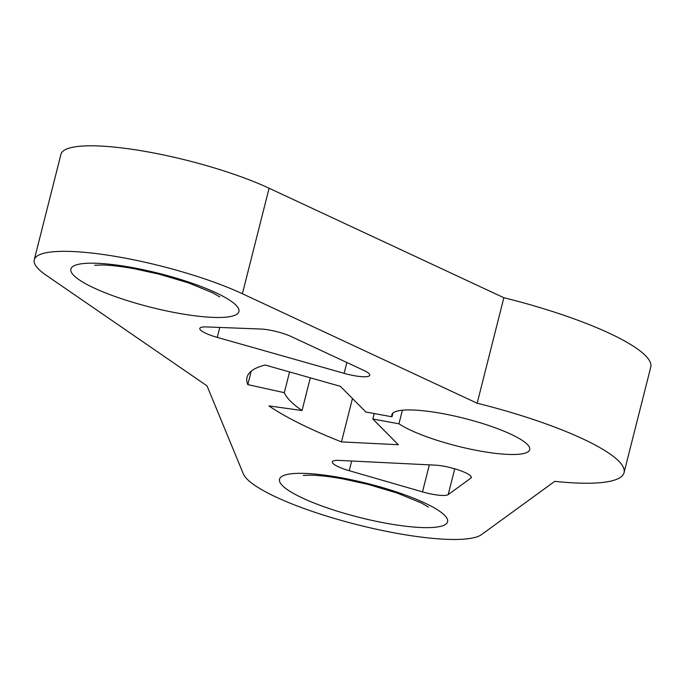<?xml version="1.0" encoding="UTF-8"?>
<svg xmlns="http://www.w3.org/2000/svg" width="685" height="685" viewBox="0 0 685 685"><rect width="100%" height="100%" fill="white"/><g stroke="black" fill="none" stroke-linecap="round" stroke-linejoin="round"><path stroke-width="1.03" d="M242.396 293.745L477.162 403.234A155.555 31.279 -165.8 0 1 624.052 472.659A155.555 31.279 -165.8 0 1 554.739 481.358L481.538 534.6A124.447 25.02 14.2 0 1 356.371 524.479A124.447 25.02 14.2 0 1 243.338 473.883L207.024 385.869L45.938 275.07A124.447 25.02 -165.8 0 1 34.25 259.795A124.447 25.02 -165.8 0 1 112.914 255.984A124.447 25.02 -165.8 0 1 242.396 293.745L269.094 188.229A124.447 25.02 -165.8 0 0 139.612 150.469A124.447 25.02 -165.8 0 0 60.948 154.279L34.25 259.795M391.991 416.788A71.112 14.299 14.2 0 1 391.837 414.776A71.112 14.299 14.2 0 1 464.284 418.355A71.112 14.299 14.2 0 1 529.719 449.668A71.112 14.299 14.2 0 1 474.825 450.045A71.112 14.299 14.2 0 1 398.944 423.792L372.828 419.023L398.336 444.711L341.472 441.902A233.337 46.922 14.2 0 1 268.957 405.897L302.034 410.529A195.559 39.319 14.2 0 1 284.318 392.685L247.816 384.61A233.337 46.922 -165.8 0 1 247.037 377.255A233.337 46.922 -165.8 0 1 265.138 365.019L340.368 386.331L365.876 412.019L391.991 416.788L392.925 413.081M260.814 329.04L206.476 326.925A22.22 4.47 -165.8 0 0 199.806 328.406A22.22 4.47 -165.8 0 0 217.265 337.388L344.127 373.334A22.22 4.47 -165.8 0 0 369.754 375.252A22.22 4.47 -165.8 0 0 363.838 370.414L291.313 336.592A22.22 4.47 -165.8 0 0 260.814 329.04M422.499 491.881L349.23 470.698A22.22 4.47 14.2 0 1 332.319 461.87A22.22 4.47 14.2 0 1 339.409 460.406L435.292 465.149A22.22 4.47 14.2 0 1 459.001 470.15A22.22 4.47 14.2 0 1 471.289 477.513A22.22 4.47 14.2 0 1 470.818 478.156L448.204 494.604A22.22 4.47 14.2 0 1 422.499 491.881L429.341 464.85M398.944 423.792L402.378 410.221M477.162 403.234L503.86 297.718A155.555 31.279 14.2 0 1 650.75 367.143L624.052 472.659M503.86 297.718L269.094 188.229M289.567 371.938L284.318 392.685M310.314 377.812L302.034 410.529M251.224 371.167L247.816 384.61M352.458 398.507L341.472 441.902M374.216 413.543L372.828 419.023M132.291 267.561A86.67 17.425 -165.8 0 0 73.86 275.524A86.67 17.425 -165.8 0 0 177.501 313.096A86.67 17.425 -165.8 0 0 235.931 305.125A86.67 17.425 -165.8 0 0 132.291 267.561M386.169 523.254A86.67 17.425 14.2 0 1 282.528 485.691A86.67 17.425 14.2 0 1 340.959 477.719A86.67 17.425 14.2 0 1 444.599 515.291A86.67 17.425 14.2 0 1 386.169 523.254M346.867 362.493L344.127 373.334M219.782 327.439L217.265 337.388M471.177 476.726L470.818 478.156M454.737 468.797L448.204 494.604M351.679 461.014L349.23 470.698M94.641 265.275L101.859 264.975C110.114 265.104 120.98 266.371 134.44 268.768L159.528 274.274L188.692 282.956L212.898 292.889L219.808 296.947M303.309 475.433L310.528 475.142C318.782 475.27 329.648 476.529 343.117 478.935L368.205 484.432L397.36 493.123L421.575 503.055L428.485 507.114"/></g></svg>
